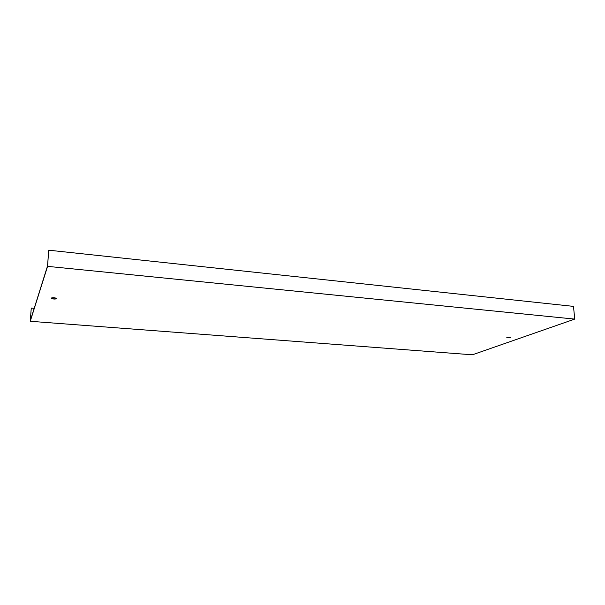 <?xml version="1.0" encoding="UTF-8"?>
<svg xmlns="http://www.w3.org/2000/svg" width="605" height="605" viewBox="0 0 605 605"><rect width="100%" height="100%" fill="white"/><g stroke="black" fill="none" stroke-linecap="round" stroke-linejoin="round"><path stroke-width="0.91" d="M34.198 308.323L31.263 308.081L30.333 320.612L47.553 265.898L48.703 250.198L573.48 306.38L574.75 319.1L47.568 266.359L48.703 250.198M506.869 337.545L510.665 337.469L506.869 337.545M56.696 298.613L56.583 298.333C53.83 297.471 52.128 297.501 51.478 298.424C53.512 299.203 55.252 299.263 56.696 298.613M574.75 319.1L472.361 354.802L30.25 321.285L47.568 266.359M31.263 308.081L30.25 321.285M510.355 337.333L506.801 337.567M56.462 298.242L51.644 297.917M51.508 297.993L51.478 298.424"/></g></svg>
